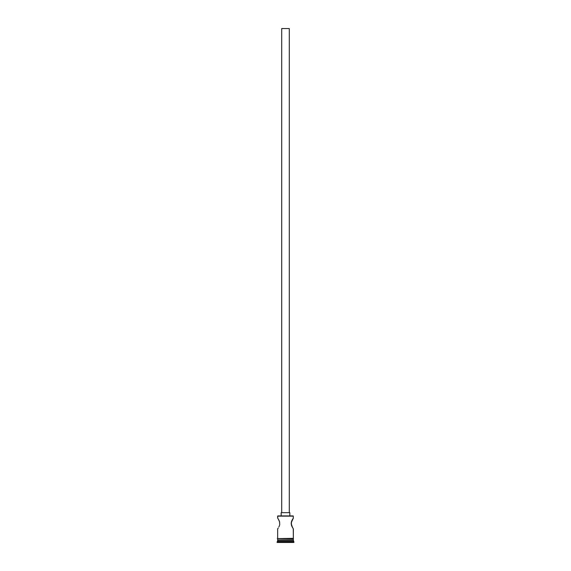 <?xml version="1.0" encoding="UTF-8"?>
<svg xmlns="http://www.w3.org/2000/svg" width="571" height="571" viewBox="0 0 571 571"><rect width="100%" height="100%" fill="white"/><g stroke="black" fill="none" stroke-linecap="round" stroke-linejoin="round"><path stroke-width="0.86" d="M293.273 518.19L292.352 519.681L293.351 518.083L293.137 515.913L277.649 516.134L293.351 516.134L277.649 516.134L277.649 518.083L278.648 519.681L277.649 518.083L277.863 515.913L293.137 515.913L293.351 518.083L291.246 522.679M289.29 512.665L289.29 28.55L281.71 28.55L281.71 512.665L281.71 28.55L289.29 28.55L289.29 512.665M289.832 515.913L289.832 512.665L281.168 512.665L281.168 515.913L281.168 512.665L289.832 512.665L289.832 515.913M278.277 519.046L279.59 521.88L279.711 524.585L279.59 521.88L278.455 519.332M279.062 520.474L279.255 520.916M279.433 525.606L279.59 525.106M278.855 526.933L279.062 526.519L278.855 526.933M278.263 527.968L277.649 528.91L277.649 538.332L277.649 528.91M292.545 527.661L291.189 523.493L291.745 526.077L293.351 528.91L293.351 538.332L293.273 528.803M291.289 524.585L291.567 521.38L293.059 518.518M291.41 521.88L292.145 520.06M291.938 520.474L291.745 520.909M293.351 540.287L277.649 540.287L293.351 540.287L293.351 541.365L277.649 541.365L277.106 541.908L293.894 541.908L293.351 540.287M277.97 539.959L277.649 541.365L293.351 541.365L293.894 541.908L277.106 541.908L277.106 542.45L293.894 542.45L293.894 541.908L293.894 542.45L277.106 542.45L277.97 539.959M293.351 539.959L293.351 538.874L293.351 539.959L277.649 539.959L293.351 539.959M277.649 538.874L277.649 539.959L277.649 538.874M293.408 538.332L277.32 538.603L293.408 538.874L293.408 538.332L293.408 538.874L277.32 538.603L293.408 538.332M279.59 521.88L279.711 524.585M291.189 523.493L291.289 522.401M279.255 526.077L279.062 526.519M278.648 519.681L278.855 520.06M291.567 525.606L291.41 525.106"/></g></svg>
